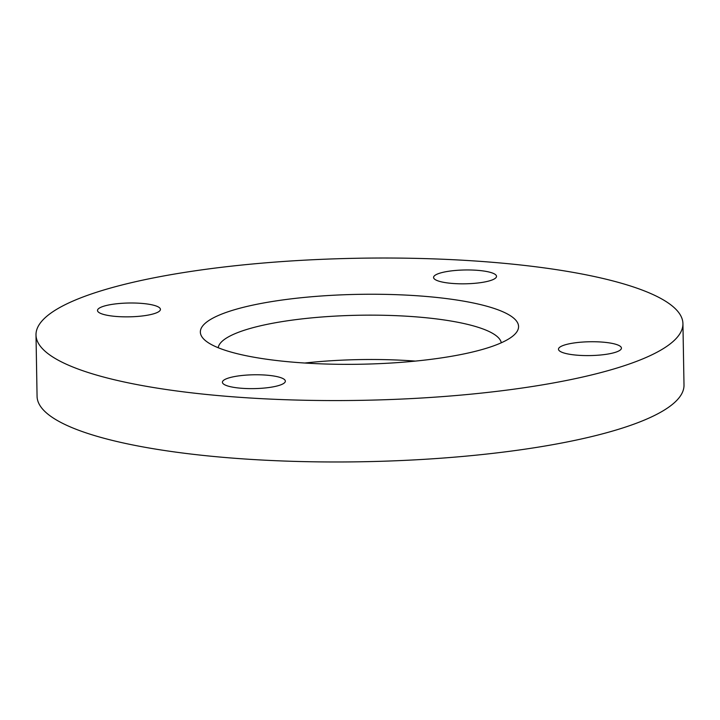 <?xml version="1.0" encoding="UTF-8"?>
<svg xmlns="http://www.w3.org/2000/svg" width="720" height="720" viewBox="0 0 720 720"><rect width="100%" height="100%" fill="white"/><g stroke="black" fill="none" stroke-linecap="round" stroke-linejoin="round"><path stroke-width="1.08" d="M142.074 303.426A31.473 6.912 179 0 1 160.434 309.375A31.473 6.912 179 0 1 115.857 316.431A31.473 6.912 179 0 1 97.497 310.473A31.473 6.912 179 0 1 142.074 303.426M478.152 270.387A31.473 6.912 179 0 1 496.512 276.345A31.473 6.912 179 0 1 451.935 283.401A31.473 6.912 179 0 1 433.575 277.443A31.473 6.912 179 0 1 478.152 270.387M603.072 342.162A31.473 6.912 179 0 1 621.432 348.12A31.473 6.912 179 0 1 576.855 355.167A31.473 6.912 179 0 1 558.486 349.218A31.473 6.912 179 0 1 603.072 342.162M266.994 375.192A31.473 6.912 179 0 1 285.354 381.15A31.473 6.912 179 0 1 240.777 388.206A31.473 6.912 179 0 1 222.417 382.248A31.473 6.912 179 0 1 266.994 375.192M501.282 342.792A141.642 31.113 -1 0 0 418.743 317.079A141.642 31.113 -1 0 0 218.205 347.733M293.202 362.178A159.138 34.956 -1 0 0 514.629 334.458A159.138 34.956 -1 0 0 425.727 296.415A159.138 34.956 -1 0 0 258.66 303.921A159.138 34.956 -1 0 0 204.579 339.876A159.138 34.956 -1 0 0 293.202 362.178M36 334.944L37.071 396.351A323.514 71.064 -1 0 0 225.828 457.56A323.514 71.064 -1 0 0 684 385.056L682.929 323.649A323.514 71.064 -1 0 0 494.172 262.44A323.514 71.064 -1 0 0 36 334.944A323.514 71.064 -1 0 0 224.757 396.153A323.514 71.064 -1 0 0 682.929 323.649M415.359 361.098A141.642 31.113 -1 0 0 304.713 363.033"/></g></svg>
